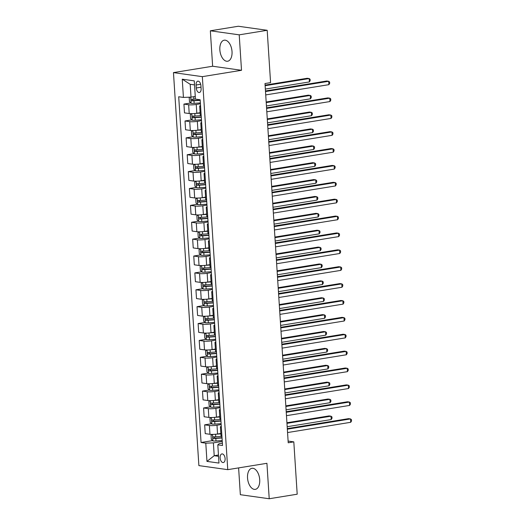 <?xml version="1.0" encoding="UTF-8"?>
<svg xmlns="http://www.w3.org/2000/svg" width="525" height="525" viewBox="0 0 525 525"><rect width="100%" height="100%" fill="white"/><g stroke="black" fill="none" stroke-linecap="round" stroke-linejoin="round"><path stroke-width="0.79" d="M259.711 479.686A10.664 5.959 -99.2 0 0 251.915 468.307A10.664 5.959 -99.2 0 0 247.537 477.98A10.664 5.959 -99.2 0 0 255.334 489.359A10.664 5.959 -99.2 0 0 259.711 479.686M232.024 51.568A10.664 5.959 -99.2 0 0 224.227 40.189A10.664 5.959 -99.2 0 0 219.85 49.855A10.664 5.959 -99.2 0 0 227.647 61.235A10.664 5.959 -99.2 0 0 232.024 51.568M225.107 458.581A4.377 2.448 -99.2 0 0 221.911 453.915A4.377 2.448 -99.2 0 0 220.113 457.879A4.377 2.448 -99.2 0 0 223.315 462.551A4.377 2.448 -99.2 0 0 225.107 458.581M238.613 467.9L240.345 494.701L269.22 498.75L297.196 494.209L293.81 441.873L288.107 441.072M173.467 72.608L198.883 465.609L227.758 469.658L202.342 76.657L173.467 72.608L212.638 66.242L241.513 70.291L239.216 34.84L210.341 30.791L212.638 66.242M210.341 30.791L238.317 26.25L267.192 30.299L239.216 34.84M267.192 30.299L270.578 82.635L264.987 83.541L288.218 442.785L293.81 441.873M196.081 85.011L196.271 87.983A4.239 2.369 -99.2 0 0 199.369 92.505A4.239 2.369 -99.2 0 0 201.108 88.659L200.918 85.687A4.239 2.369 -99.2 0 0 197.82 81.165A4.239 2.369 -99.2 0 0 196.081 85.011L200.688 84.263M194.526 84.912L190.194 84.302L191.021 97.132L183.428 97.42L178.703 96.757L201.062 442.496L212.612 440.619M183.428 97.42L182.247 79.19L194.263 80.876L195.444 99.107L200.163 99.77L222.521 445.502L217.803 444.846L218.984 463.076L206.962 461.39L205.787 443.159L201.062 442.496M269.22 498.75L266.923 463.299L227.758 469.658M241.513 70.291L202.342 76.657M217.803 444.846L219.155 443.678L222.37 443.152M218.459 455.011L214.213 455.7L218.544 456.304M195.274 96.443L191.021 97.132M200.425 103.793L196.245 104.468A5.467 0.774 176.3 0 1 188.652 104.764L183.927 104.101L190.778 102.985M200.117 112.711L196.816 113.249A5.467 0.774 176.3 0 1 189.217 113.538L184.498 112.875L183.927 104.101M201.515 120.678L197.341 121.354A5.467 0.774 176.3 0 1 189.742 121.643L185.023 120.98L191.868 119.871M201.206 129.596L197.905 130.134A5.467 0.774 176.3 0 1 190.312 130.423L185.588 129.76L185.023 120.98M202.611 137.557L198.43 138.232A5.467 0.774 176.3 0 1 190.831 138.521L186.113 137.865L192.964 136.749M202.302 146.475L199.001 147.013A5.467 0.774 176.3 0 1 191.402 147.302L186.677 146.639L186.113 137.865M203.7 154.435L199.526 155.118A5.467 0.774 176.3 0 1 191.927 155.407L187.202 154.744L194.053 153.635M203.392 163.36L200.091 163.892A5.467 0.774 176.3 0 1 192.491 164.187L187.773 163.524L187.202 154.744M204.796 171.321L200.616 171.997A5.467 0.774 176.3 0 1 193.016 172.285L188.298 171.623L195.143 170.513M204.481 180.239L201.18 180.777A5.467 0.774 176.3 0 1 193.587 181.066L188.862 180.403L188.298 171.623M205.885 188.199L201.705 188.882A5.467 0.774 176.3 0 1 194.106 189.171L189.387 188.508L196.238 187.392M205.577 197.124L202.276 197.656A5.467 0.774 176.3 0 1 194.677 197.945L189.958 197.288L189.387 188.508M206.975 205.085L202.801 205.761A5.467 0.774 176.3 0 1 195.202 206.049L190.477 205.387L197.328 204.277M206.666 214.003L203.365 214.541A5.467 0.774 176.3 0 1 195.766 214.83L191.048 214.167L190.477 205.387M208.071 221.963L203.89 222.646A5.467 0.774 176.3 0 1 196.291 222.935L191.573 222.272L198.417 221.156M207.762 230.888L204.455 231.42A5.467 0.774 176.3 0 1 196.862 231.709L192.137 231.046L191.573 222.272M209.16 238.849L204.98 239.525A5.467 0.774 176.3 0 1 197.387 239.813L192.662 239.151L199.513 238.042M208.852 247.767L205.551 248.305A5.467 0.774 176.3 0 1 197.951 248.594L193.233 247.931L192.662 239.151M210.249 255.727L206.076 256.403A5.467 0.774 176.3 0 1 198.476 256.699L193.751 256.036L200.602 254.92M209.941 264.646L206.64 265.184A5.467 0.774 176.3 0 1 199.041 265.473L194.322 264.81L193.751 256.036M211.345 272.613L207.165 273.289A5.467 0.774 176.3 0 1 199.566 273.577L194.847 272.915L201.692 271.806M211.037 281.531L207.736 282.069A5.467 0.774 176.3 0 1 200.137 282.358L195.412 281.695L194.847 272.915M212.435 289.492L208.254 290.168A5.467 0.774 176.3 0 1 200.662 290.456L195.937 289.8L202.788 288.684M212.126 298.41L208.825 298.948A5.467 0.774 176.3 0 1 201.226 299.237L196.507 298.574L195.937 289.8M213.524 306.37L209.35 307.053A5.467 0.774 176.3 0 1 201.751 307.342L197.026 306.679L203.877 305.57M213.216 315.295L209.915 315.827A5.467 0.774 176.3 0 1 202.315 316.122L197.597 315.459L197.026 306.679M214.62 323.256L210.44 323.932A5.467 0.774 176.3 0 1 202.84 324.22L198.122 323.558L204.967 322.448M214.312 332.174L211.011 332.712A5.467 0.774 176.3 0 1 203.411 333.001L198.686 332.338L198.122 323.558M215.709 340.134L211.529 340.817A5.467 0.774 176.3 0 1 203.936 341.106L199.211 340.443L206.062 339.327M215.401 349.059L212.1 349.591A5.467 0.774 176.3 0 1 204.501 349.88L199.782 349.223L199.211 340.443M216.799 357.02L212.625 357.696A5.467 0.774 176.3 0 1 205.026 357.984L200.307 357.322L207.152 356.212M216.49 365.938L213.189 366.476A5.467 0.774 176.3 0 1 205.597 366.765L200.872 366.102L200.307 357.322M217.895 373.898L213.714 374.581A5.467 0.774 176.3 0 1 206.115 374.87L201.397 374.207L208.241 373.091M217.586 382.823L214.285 383.355A5.467 0.774 176.3 0 1 206.686 383.644L201.961 382.981L201.397 374.207M218.984 390.784L214.804 391.46A5.467 0.774 176.3 0 1 207.211 391.748L202.486 391.086L209.337 389.977M218.676 399.702L215.375 400.24A5.467 0.774 176.3 0 1 207.775 400.529L203.057 399.866L202.486 391.086M220.073 407.663L215.9 408.338A5.467 0.774 176.3 0 1 208.3 408.634L203.582 407.971L210.427 406.855M219.765 416.581L216.464 417.119A5.467 0.774 176.3 0 1 208.871 417.408L204.146 416.745L203.582 407.971M221.169 424.548L216.989 425.224A5.467 0.774 176.3 0 1 209.39 425.512L204.671 424.85L211.516 423.741M220.861 433.466L217.56 434.004A5.467 0.774 176.3 0 1 209.961 434.293L205.236 433.63L204.671 424.85M222.259 441.427L213.38 442.87L214.213 455.7L206.962 461.39M200.596 106.437A5.467 0.774 176.3 0 1 199.69 106.07A5.467 0.774 176.3 0 1 200.543 105.597M201.167 115.211A5.467 0.774 176.3 0 1 200.255 114.85L199.69 106.07M201.692 123.316A5.467 0.774 176.3 0 1 200.78 122.955A5.467 0.774 176.3 0 1 201.633 122.476M202.256 132.097A5.467 0.774 176.3 0 1 201.344 131.729L200.78 122.955M202.781 140.201A5.467 0.774 176.3 0 1 201.869 139.834A5.467 0.774 176.3 0 1 202.729 139.355M203.346 148.975A5.467 0.774 176.3 0 1 202.44 148.614L201.869 139.834M203.871 157.08A5.467 0.774 176.3 0 1 202.965 156.719A5.467 0.774 176.3 0 1 203.818 156.24M204.442 165.861A5.467 0.774 176.3 0 1 203.529 165.493L202.965 156.719M204.967 173.965A5.467 0.774 176.3 0 1 204.054 173.598A5.467 0.774 176.3 0 1 204.907 173.119M205.531 182.739A5.467 0.774 176.3 0 1 204.625 182.378L204.054 173.598M206.056 190.844A5.467 0.774 176.3 0 1 205.144 190.483A5.467 0.774 176.3 0 1 206.003 190.004M206.62 199.625A5.467 0.774 176.3 0 1 205.715 199.257L205.144 190.483M207.145 207.723A5.467 0.774 176.3 0 1 206.24 207.362A5.467 0.774 176.3 0 1 207.093 206.883M207.716 216.503A5.467 0.774 176.3 0 1 206.804 216.143L206.24 207.362M208.241 224.608A5.467 0.774 176.3 0 1 207.329 224.241A5.467 0.774 176.3 0 1 208.182 223.768M208.806 233.389A5.467 0.774 176.3 0 1 207.9 233.021L207.329 224.241M209.331 241.487A5.467 0.774 176.3 0 1 208.418 241.126A5.467 0.774 176.3 0 1 209.278 240.647M209.895 250.268A5.467 0.774 176.3 0 1 208.989 249.907L208.418 241.126M210.42 258.372A5.467 0.774 176.3 0 1 209.514 258.005A5.467 0.774 176.3 0 1 210.368 257.532M210.991 267.146A5.467 0.774 176.3 0 1 210.079 266.785L209.514 258.005M211.516 275.251A5.467 0.774 176.3 0 1 210.604 274.89A5.467 0.774 176.3 0 1 211.457 274.411M212.08 284.032A5.467 0.774 176.3 0 1 211.175 283.664L210.604 274.89M212.605 292.136A5.467 0.774 176.3 0 1 211.693 291.769A5.467 0.774 176.3 0 1 212.553 291.29M213.176 300.91A5.467 0.774 176.3 0 1 212.264 300.549L211.693 291.769M213.695 309.015A5.467 0.774 176.3 0 1 212.789 308.654A5.467 0.774 176.3 0 1 213.642 308.175M214.266 317.796A5.467 0.774 176.3 0 1 213.353 317.428L212.789 308.654M214.791 325.9A5.467 0.774 176.3 0 1 213.878 325.533A5.467 0.774 176.3 0 1 214.732 325.054M215.355 334.674A5.467 0.774 176.3 0 1 214.449 334.313L213.878 325.533M215.88 342.779A5.467 0.774 176.3 0 1 214.974 342.418A5.467 0.774 176.3 0 1 215.827 341.939M216.451 351.56A5.467 0.774 176.3 0 1 215.539 351.192L214.974 342.418M216.969 359.658A5.467 0.774 176.3 0 1 216.064 359.297A5.467 0.774 176.3 0 1 216.917 358.818M217.54 368.438A5.467 0.774 176.3 0 1 216.628 368.077L216.064 359.297M218.065 376.543A5.467 0.774 176.3 0 1 217.153 376.176A5.467 0.774 176.3 0 1 218.013 375.703M218.63 385.324A5.467 0.774 176.3 0 1 217.724 384.956L217.153 376.176M219.155 393.422A5.467 0.774 176.3 0 1 218.249 393.061A5.467 0.774 176.3 0 1 219.102 392.582M219.726 402.202A5.467 0.774 176.3 0 1 218.813 401.842L218.249 393.061M220.251 410.307A5.467 0.774 176.3 0 1 219.338 409.94A5.467 0.774 176.3 0 1 220.192 409.467M220.815 419.081A5.467 0.774 176.3 0 1 219.903 418.72L219.338 409.94M221.34 427.186A5.467 0.774 176.3 0 1 220.428 426.825A5.467 0.774 176.3 0 1 221.287 426.346M205.787 443.159L213.38 442.87M221.904 435.967A5.467 0.774 176.3 0 1 220.999 435.599L220.428 426.825M190.194 84.302L182.247 79.19M265.499 91.547L328.676 81.29L328.893 84.663L265.722 94.92M265.466 90.963L326.721 81.014L328.676 81.29L329.608 81.985L329.693 83.331L328.893 84.663M189.906 97.171L189.217 97.703L189.479 101.752L191.126 103.32A3.622 0.512 -3.7 0 0 194.158 103.34L200.373 102.92M194.827 96.515L195.274 96.482M265.342 89.079L309.382 81.926L309.166 78.553L307.21 78.278L265.086 85.122M195.438 99.048L193.889 99.153A3.622 0.512 176.3 0 1 191.579 99.192C190.831 99.678 190.87 100.222 191.684 100.813A3.622 0.512 -3.7 0 0 193.994 100.774L200.202 100.354M200.189 100.104L193.298 100.551L192.498 99.579M309.382 81.926L310.19 80.601L310.098 79.249L309.166 78.553L265.125 85.706M266.595 108.426L329.766 98.168L329.982 101.548L266.812 111.805M266.556 107.842L327.817 97.899L329.766 98.168L330.704 98.864L330.789 100.216L329.982 101.548M267.684 125.311L330.855 115.054L331.078 118.427L267.901 128.684M267.645 124.727L328.906 114.778L330.855 115.054L331.793 115.749L331.879 117.095L331.078 118.427M268.774 142.19L331.951 131.933L332.168 135.312L268.997 145.569M268.741 141.606L329.995 131.657L331.951 131.933L332.883 132.628L332.975 133.98L332.168 135.312M191.513 113.662L190.312 114.581L190.575 118.637L192.222 120.205A3.622 0.512 -3.7 0 0 195.248 120.225L201.462 119.805M195.608 113.42L200.143 113.111M198.568 112.967L200.123 112.862M266.431 105.965L310.472 98.812L310.255 95.432L308.306 95.163L266.175 102.001M201.193 115.618L194.978 116.038A3.622 0.512 176.3 0 1 192.675 116.078C191.927 116.563 191.96 117.101 192.78 117.698A3.622 0.512 -3.7 0 0 195.083 117.659L201.298 117.239M201.278 116.99L194.388 117.436L193.594 116.465M310.472 98.812L311.279 97.479L311.194 96.127L310.255 95.432L266.214 102.585M192.603 130.541L191.402 131.467L191.664 135.516L193.312 137.084A3.622 0.512 -3.7 0 0 196.343 137.104L202.552 136.684M196.698 130.298L201.232 129.99M199.664 129.846L201.219 129.741M267.527 122.843L311.568 115.69L311.345 112.317L309.396 112.042L267.271 118.886M202.282 132.497L196.068 132.917A3.622 0.512 176.3 0 1 193.764 132.956C193.016 133.442 193.049 133.98 193.869 134.577A3.622 0.512 -3.7 0 0 196.173 134.538L202.387 134.118M202.368 133.868L195.477 134.315L194.683 133.343M311.568 115.69L312.368 114.358L312.283 113.013L311.345 112.317L267.31 119.47M193.692 147.427L192.491 148.345L192.754 152.394L194.407 153.969A3.622 0.512 -3.7 0 0 197.433 153.989L203.648 153.569M197.794 147.177L202.328 146.875M200.753 146.731L202.309 146.626M268.616 139.729L312.657 132.576L312.441 129.196L310.492 128.927L268.36 135.765M203.372 149.382L197.164 149.802A3.622 0.512 176.3 0 1 194.854 149.842C194.106 150.327 194.145 150.865 194.959 151.463A3.622 0.512 -3.7 0 0 197.269 151.423L203.477 151.003M203.464 150.754L196.573 151.2L195.773 150.229M312.657 132.576L313.464 131.243L313.373 129.892L312.441 129.196L268.4 136.349M269.87 159.075L333.04 148.818L333.257 152.191L270.086 162.448M269.83 158.491L331.091 148.542L333.04 148.818L333.979 149.507L334.064 150.859L333.257 152.191M194.788 164.305L193.587 165.224L193.85 169.28L195.497 170.848A3.622 0.512 -3.7 0 0 198.522 170.868L204.737 170.448M198.883 164.062L203.418 163.754M201.843 163.61L203.405 163.505M269.712 156.607L313.747 149.454L313.53 146.081L311.581 145.806L269.456 152.644M204.468 166.261L198.253 166.681A3.622 0.512 176.3 0 1 195.95 166.72C195.202 167.206 195.234 167.744 196.055 168.341A3.622 0.512 -3.7 0 0 198.358 168.302L204.573 167.882M204.553 167.632L197.662 168.079L196.868 167.107M313.747 149.454L314.554 148.122L314.468 146.777L313.53 146.081L269.489 153.228M270.959 175.954L334.13 165.697L334.353 169.076L271.176 179.333M270.92 175.37L332.181 165.421L334.13 165.697L335.068 166.392L335.153 167.744L334.353 169.076M272.055 192.839L335.226 182.575L335.442 185.955L272.272 196.212M272.016 192.255L333.277 182.306L335.226 182.575L336.158 183.271L336.249 184.623L335.442 185.955M273.144 209.718L336.315 199.461L336.532 202.834L273.361 213.098M273.105 209.134L334.366 199.185L336.315 199.461L337.253 200.156L337.339 201.508L336.532 202.834M274.234 226.603L337.411 216.339L337.627 219.719L274.457 229.976M274.194 226.019L335.455 216.07L337.411 216.339L338.343 217.035L338.428 218.387L337.627 219.719M275.33 243.482L338.5 233.225L338.717 236.598L275.546 246.855M275.29 242.898L336.551 232.949L338.5 233.225L339.432 233.92L339.524 235.266L338.717 236.598M195.877 181.191L194.677 182.109L194.939 186.158L196.586 187.727A3.622 0.512 -3.7 0 0 199.618 187.747L205.826 187.333M199.973 180.941L204.507 180.639M202.939 180.488L204.494 180.39M270.802 173.486L314.842 166.34L314.626 162.96L312.67 162.684L270.546 169.529M205.557 183.146L199.343 183.56A3.622 0.512 176.3 0 1 197.039 183.606C196.291 184.085 196.324 184.629 197.144 185.227A3.622 0.512 -3.7 0 0 199.448 185.181L205.662 184.767M205.649 184.511L198.758 184.964L197.958 183.993M314.842 166.34L315.643 165.007L315.558 163.656L314.626 162.96L270.585 170.113M196.967 198.069L195.766 198.988L196.028 203.044L197.682 204.612A3.622 0.512 -3.7 0 0 200.707 204.632L206.922 204.212M201.068 197.827L205.603 197.518M204.028 197.374L205.583 197.269M271.891 190.372L315.932 183.218L315.715 179.845L313.766 179.57L271.635 186.408M206.647 200.025L200.438 200.445A3.622 0.512 176.3 0 1 198.135 200.484C197.38 200.97 197.42 201.508 198.24 202.105A3.622 0.512 -3.7 0 0 200.543 202.066L206.752 201.646M206.738 201.397L199.848 201.843L199.047 200.872M315.932 183.218L316.739 181.886L316.647 180.534L315.715 179.845L271.674 186.992M198.063 214.948L196.862 215.873L197.124 219.923L198.772 221.491A3.622 0.512 -3.7 0 0 201.797 221.511L208.012 221.097M202.158 214.705L206.692 214.403M205.124 214.252L206.679 214.148M272.987 207.25L317.021 200.104L316.805 196.724L314.856 196.448L272.731 203.293M207.743 216.91L201.528 217.324A3.622 0.512 176.3 0 1 199.224 217.363C198.476 217.849 198.509 218.393 199.329 218.984A3.622 0.512 -3.7 0 0 201.633 218.945L207.848 218.531M207.828 218.275L200.937 218.728L200.143 217.757M317.021 200.104L317.828 198.772L317.743 197.42L316.805 196.724L272.764 203.877M199.152 231.833L197.951 232.752L198.214 236.808L199.861 238.376A3.622 0.512 -3.7 0 0 202.893 238.396L209.101 237.976M203.247 231.591L207.782 231.282M206.213 231.138L207.769 231.033M274.076 224.136L318.117 216.982L317.901 213.603L315.945 213.334L273.82 220.172M208.832 233.789L202.624 234.209A3.622 0.512 176.3 0 1 200.314 234.248C199.566 234.734 199.598 235.272 200.419 235.869A3.622 0.512 -3.7 0 0 202.722 235.83L208.937 235.41M208.924 235.161L202.033 235.607L201.232 234.636M318.117 216.982L318.918 215.65L318.832 214.298L317.901 213.603L273.86 220.756M200.242 248.712L199.047 249.637L199.303 253.687L200.957 255.255A3.622 0.512 -3.7 0 0 203.982 255.275L210.197 254.855M204.343 248.469L208.878 248.168M207.303 248.017L208.858 247.912M275.166 241.014L319.207 233.861L318.99 230.488L317.041 230.213L274.91 237.057M209.921 250.668L203.713 251.088A3.622 0.512 176.3 0 1 201.41 251.127C200.655 251.613 200.694 252.157 201.515 252.748A3.622 0.512 -3.7 0 0 203.818 252.709L210.026 252.289M210.013 252.039L203.123 252.486L202.322 251.514M319.207 233.861L320.014 232.536L319.922 231.184L318.99 230.488L274.949 237.641M276.419 260.361L339.59 250.103L339.813 253.483L276.636 263.74M276.38 259.777L337.641 249.834L339.59 250.103L340.528 250.799L340.613 252.151L339.813 253.483M201.338 265.598L200.137 266.516L200.399 270.572L202.046 272.14A3.622 0.512 -3.7 0 0 205.072 272.16L211.286 271.74M205.433 265.355L209.967 265.046M208.399 264.902L209.954 264.797M276.262 257.9L320.303 250.747L320.079 247.367L318.13 247.098L276.006 253.936M211.017 267.553L204.802 267.973A3.622 0.512 176.3 0 1 202.499 268.012C201.751 268.498 201.784 269.036 202.604 269.633A3.622 0.512 -3.7 0 0 204.907 269.594L211.122 269.174M211.102 268.925L204.212 269.371L203.418 268.4M320.303 250.747L321.103 249.414L321.018 248.062L320.079 247.367L276.038 254.52M277.508 277.246L340.686 266.989L340.902 270.362L277.732 280.619M277.476 276.662L338.73 266.713L340.686 266.989L341.617 267.684L341.703 269.03L340.902 270.362M202.427 282.476L201.226 283.402L201.488 287.451L203.136 289.019A3.622 0.512 -3.7 0 0 206.168 289.039L212.376 288.619M206.522 282.233L211.057 281.925M209.488 281.781L211.043 281.676M277.351 274.778L321.392 267.625L321.175 264.252L319.22 263.977L277.095 270.821M212.107 284.432L205.898 284.852A3.622 0.512 176.3 0 1 203.588 284.891C202.84 285.377 202.873 285.915 203.693 286.512A3.622 0.512 -3.7 0 0 206.003 286.473L212.212 286.053M212.198 285.803L205.308 286.25L204.507 285.278M321.392 267.625L322.192 266.293L322.107 264.948L321.175 264.252L277.134 271.405M278.604 294.125L341.775 283.868L341.992 287.247L278.821 297.504M278.565 293.541L339.826 283.592L341.775 283.868L342.707 284.563L342.799 285.915L341.992 287.247M203.516 299.362L202.322 300.28L202.578 304.329L204.232 305.904A3.622 0.512 -3.7 0 0 207.257 305.924L213.472 305.504M207.618 299.112L212.152 298.81M210.577 298.666L212.133 298.561M278.44 291.657L322.481 284.511L322.265 281.131L320.316 280.862L278.184 287.7M213.202 301.317L206.988 301.737A3.622 0.512 176.3 0 1 204.684 301.777C203.93 302.262 203.969 302.8 204.789 303.397A3.622 0.512 -3.7 0 0 207.093 303.358L213.301 302.938M213.288 302.689L206.397 303.135L205.597 302.164M322.481 284.511L323.288 283.178L323.197 281.827L322.265 281.131L278.224 288.284M279.694 311.01L342.864 300.753L343.087 304.126L279.91 314.383M279.654 310.426L340.915 300.477L342.864 300.753L343.803 301.442L343.888 302.794L343.087 304.126M204.612 316.24L203.411 317.159L203.674 321.215L205.321 322.783A3.622 0.512 -3.7 0 0 208.353 322.803L214.561 322.383M208.707 315.998L213.242 315.689M211.673 315.545L213.229 315.44M279.536 308.543L323.577 301.389L323.354 298.016L321.405 297.741L279.28 304.579M214.292 318.196L208.077 318.616A3.622 0.512 176.3 0 1 205.774 318.655C205.026 319.141 205.058 319.679 205.879 320.276A3.622 0.512 -3.7 0 0 208.182 320.237L214.397 319.817M214.377 319.567L207.487 320.014L206.692 319.043M323.577 301.389L324.378 300.057L324.293 298.712L323.354 298.016L279.313 305.163M280.783 327.889L343.96 317.632L344.177 321.011L281.006 331.268M280.75 327.305L342.005 317.356L343.96 317.632L344.892 318.327L344.977 319.679L344.177 321.011M205.702 333.119L204.501 334.044L204.763 338.093L206.41 339.662A3.622 0.512 -3.7 0 0 209.442 339.682L215.65 339.268M209.803 332.876L214.338 332.574M212.763 332.423L214.318 332.325M280.626 325.421L324.667 318.275L324.45 314.895L322.494 314.619L280.37 321.464M215.381 335.081L209.173 335.495A3.622 0.512 176.3 0 1 206.863 335.541C206.115 336.02 206.148 336.564 206.968 337.162A3.622 0.512 -3.7 0 0 209.278 337.116L215.486 336.702M215.473 336.446L208.582 336.899L207.782 335.928M324.667 318.275L325.467 316.942L325.382 315.591L324.45 314.895L280.409 322.048M281.879 344.774L345.05 334.51L345.266 337.89L282.096 348.147M281.84 344.19L343.101 334.241L345.05 334.51L345.982 335.206L346.073 336.558L345.266 337.89M206.791 350.004L205.597 350.923L205.859 354.979L207.506 356.547A3.622 0.512 -3.7 0 0 210.532 356.567L216.746 356.147M210.893 349.762L215.427 349.453M213.852 349.309L215.407 349.204M281.715 342.307L325.756 335.153L325.539 331.78L323.59 331.505L281.459 338.343M216.477 351.96L210.262 352.38A3.622 0.512 176.3 0 1 207.959 352.419C207.204 352.905 207.244 353.443 208.064 354.04A3.622 0.512 -3.7 0 0 210.368 354.001L216.582 353.581M216.562 353.332L209.672 353.778L208.871 352.807M325.756 335.153L326.563 333.821L326.478 332.469L325.539 331.78L281.498 338.927M282.968 361.653L346.139 351.396L346.362 354.769L283.185 365.033M282.929 361.069L344.19 351.12L346.139 351.396L347.077 352.091L347.163 353.443L346.362 354.769M284.058 378.538L347.235 368.274L347.452 371.654L284.281 381.911M284.025 377.947L345.279 368.005L347.235 368.274L348.167 368.97L348.252 370.322L347.452 371.654M285.154 395.417L348.324 385.16L348.541 388.533L285.37 398.79M285.114 394.833L346.375 384.884L348.324 385.16L349.263 385.855L349.348 387.201L348.541 388.533M286.243 412.296L349.414 402.038L349.637 405.418L286.46 415.675M286.204 411.712L347.465 401.769L349.414 402.038L350.352 402.734L350.438 404.086L349.637 405.418M287.332 429.181L350.51 418.924L350.726 422.297L287.556 432.554M287.3 428.597L348.554 418.648L350.51 418.924L351.442 419.619L351.533 420.965L350.726 422.297M207.887 366.883L206.686 367.808L206.948 371.858L208.596 373.426A3.622 0.512 -3.7 0 0 211.627 373.446L217.836 373.032M211.982 366.64L216.517 366.338M214.948 366.188L216.503 366.083M282.811 359.185L326.852 352.039L326.629 348.659L324.68 348.383L282.555 355.228M217.567 368.845L211.352 369.259A3.622 0.512 176.3 0 1 209.048 369.298C208.3 369.784 208.333 370.328 209.153 370.919A3.622 0.512 -3.7 0 0 211.457 370.88L217.672 370.466M217.652 370.21L210.761 370.663L209.967 369.692M326.852 352.039L327.652 350.707L327.567 349.355L326.629 348.659L282.588 355.812M208.976 383.768L207.775 384.687L208.038 388.743L209.685 390.311A3.622 0.512 -3.7 0 0 212.717 390.331L218.932 389.911M213.078 383.526L217.613 383.217M216.037 383.073L217.593 382.968M283.9 376.071L327.941 368.917L327.725 365.538L325.769 365.269L283.644 372.107M218.656 385.724L212.448 386.144A3.622 0.512 176.3 0 1 210.138 386.183C209.39 386.669 209.429 387.207 210.243 387.804A3.622 0.512 -3.7 0 0 212.553 387.765L218.761 387.345M218.748 387.096L211.857 387.542L211.057 386.571M327.941 368.917L328.748 367.585L328.657 366.233L327.725 365.538L283.684 372.691M210.072 400.647L208.871 401.572L209.134 405.622L210.781 407.19A3.622 0.512 -3.7 0 0 213.806 407.21L220.021 406.79M214.167 400.404L218.702 400.096M217.127 399.952L218.682 399.847M284.99 392.949L329.031 385.796L328.814 382.423L326.865 382.148L284.734 388.992M219.752 402.603L213.537 403.023A3.622 0.512 176.3 0 1 211.234 403.062C210.486 403.548 210.518 404.092 211.339 404.683A3.622 0.512 -3.7 0 0 213.642 404.644L219.857 404.224M219.837 403.974L212.947 404.421L212.152 403.449M329.031 385.796L329.838 384.471L329.752 383.119L328.814 382.423L284.773 389.576M211.162 417.533L209.961 418.451L210.223 422.507L211.87 424.075A3.622 0.512 -3.7 0 0 214.902 424.095L221.11 423.675M215.257 417.29L219.791 416.981M218.223 416.837L219.778 416.732M286.086 409.835L330.127 402.682L329.903 399.302L327.954 399.033L285.83 405.871M220.841 419.488L214.627 419.908A3.622 0.512 176.3 0 1 212.323 419.947C211.575 420.433 211.608 420.971 212.428 421.568A3.622 0.512 -3.7 0 0 214.732 421.529L220.946 421.109M220.927 420.86L214.036 421.306L213.242 420.335M330.127 402.682L330.927 401.349L330.842 399.998L329.903 399.302L285.869 406.455M212.251 434.411L211.05 435.337L211.312 439.386L212.966 440.954A3.622 0.512 -3.7 0 0 215.992 440.974L222.206 440.554M216.352 434.168L220.887 433.86M219.312 433.716L220.868 433.611M287.175 426.713L331.216 419.56L330.999 416.187L329.05 415.912L286.919 422.756M221.931 436.367L215.723 436.787A3.622 0.512 176.3 0 1 213.412 436.826C212.664 437.312 212.704 437.85 213.518 438.447A3.622 0.512 -3.7 0 0 215.827 438.408L222.036 437.988M222.023 437.738L215.132 438.185L214.331 437.213M331.216 419.56L332.023 418.228L331.931 416.883L330.999 416.187L286.958 423.34M196.816 113.249L196.245 104.468M197.905 130.134L197.341 121.354M199.001 147.013L198.43 138.232M200.091 163.892L199.526 155.118M201.18 180.777L200.616 171.997M202.276 197.656L201.705 188.882M203.365 214.541L202.801 205.761M204.455 231.42L203.89 222.646M205.551 248.305L204.98 239.525M206.64 265.184L206.076 256.403M207.736 282.069L207.165 273.289M208.825 298.948L208.254 290.168M209.915 315.827L209.35 307.053M211.011 332.712L210.44 323.932M212.1 349.591L211.529 340.817M213.189 366.476L212.625 357.696M214.285 383.355L213.714 374.581M215.375 400.24L214.804 391.46M216.464 417.119L215.9 408.338M217.56 434.004L216.989 425.224M189.217 113.538L188.652 104.764M190.312 130.423L189.742 121.643M191.402 147.302L190.831 138.521M192.491 164.187L191.927 155.407M193.587 181.066L193.016 172.285M194.677 197.945L194.106 189.171M195.766 214.83L195.202 206.049M196.862 231.709L196.291 222.935M197.951 248.594L197.387 239.813M199.041 265.473L198.476 256.699M200.137 282.358L199.566 273.577M201.226 299.237L200.662 290.456M202.315 316.122L201.751 307.342M203.411 333.001L202.84 324.22M204.501 349.88L203.936 341.106M205.597 366.765L205.026 357.984M206.686 383.644L206.115 374.87M207.775 400.529L207.211 391.748M208.871 417.408L208.3 408.634M209.961 434.293L209.39 425.512M201.016 87.209L196.271 87.983M190.693 97.145L191.087 103.281M193.994 100.774L194.158 103.34M193.725 96.692L193.889 99.153M193.298 100.551L191.684 100.813M191.756 113.662L192.176 120.166M195.083 117.659L195.248 120.225M194.814 113.498L194.978 116.038M194.388 117.436L192.78 117.698M192.852 130.541L193.272 137.045M196.173 134.538L196.343 137.104M195.904 130.384L196.068 132.917M195.477 134.315L193.869 134.577M193.942 147.42L194.362 153.93M197.269 151.423L197.433 153.989M197 147.263L197.164 149.802M196.573 151.2L194.959 151.463M195.031 164.305L195.457 170.809M198.358 168.302L198.522 170.868M198.089 164.148L198.253 166.681M197.662 168.079L196.055 168.341M196.127 181.184L196.547 187.688M199.448 185.181L199.618 187.747M199.178 181.027L199.343 183.56M198.758 184.964L197.144 185.227M197.216 198.069L197.636 204.573M200.543 202.066L200.707 204.632M200.274 197.905L200.438 200.445M199.848 201.843L198.24 202.105M198.312 214.948L198.732 221.452M201.633 218.945L201.797 221.511M201.364 214.791L201.528 217.324M200.937 218.728L199.329 218.984M199.402 231.833L199.822 238.337M202.722 235.83L202.893 238.396M202.46 231.669L202.624 234.209M202.033 235.607L200.419 235.869M200.491 248.712L200.911 255.216M203.818 252.709L203.982 255.275M203.549 248.555L203.713 251.088M203.123 252.486L201.515 252.748M201.587 265.598L202.007 272.101M204.907 269.594L205.072 272.16M204.638 265.433L204.802 267.973M204.212 269.371L202.604 269.633M202.676 282.476L203.096 288.98M206.003 286.473L206.168 289.039M205.734 282.319L205.898 284.852M205.308 286.25L203.693 286.512M203.766 299.355L204.186 305.865M207.093 303.358L207.257 305.924M206.824 299.197L206.988 301.737M206.397 303.135L204.789 303.397M204.862 316.24L205.282 322.744M208.182 320.237L208.353 322.803M207.913 316.076L208.077 318.616M207.487 320.014L205.879 320.276M205.951 333.119L206.371 339.623M209.278 337.116L209.442 339.682M209.009 332.962L209.173 335.495M208.582 336.899L206.968 337.162M207.04 350.004L207.46 356.508M210.368 354.001L210.532 356.567M210.098 349.84L210.262 352.38M209.672 353.778L208.064 354.04M208.136 366.883L208.556 373.387M211.457 370.88L211.627 373.446M211.188 366.726L211.352 369.259M210.761 370.663L209.153 370.919M209.226 383.768L209.646 390.272M212.553 387.765L212.717 390.331M212.284 383.604L212.448 386.144M211.857 387.542L210.243 387.804M210.315 400.647L210.735 407.151M213.642 404.644L213.806 407.21M213.373 400.49L213.537 403.023M212.947 404.421L211.339 404.683M211.411 417.533L211.831 424.036M214.732 421.529L214.902 424.095M214.463 417.368L214.627 419.908M214.036 421.306L212.428 421.568M212.5 434.411L212.92 440.915M215.827 438.408L215.992 440.974M215.558 434.254L215.723 436.787M215.132 438.185L213.518 438.447"/></g></svg>
